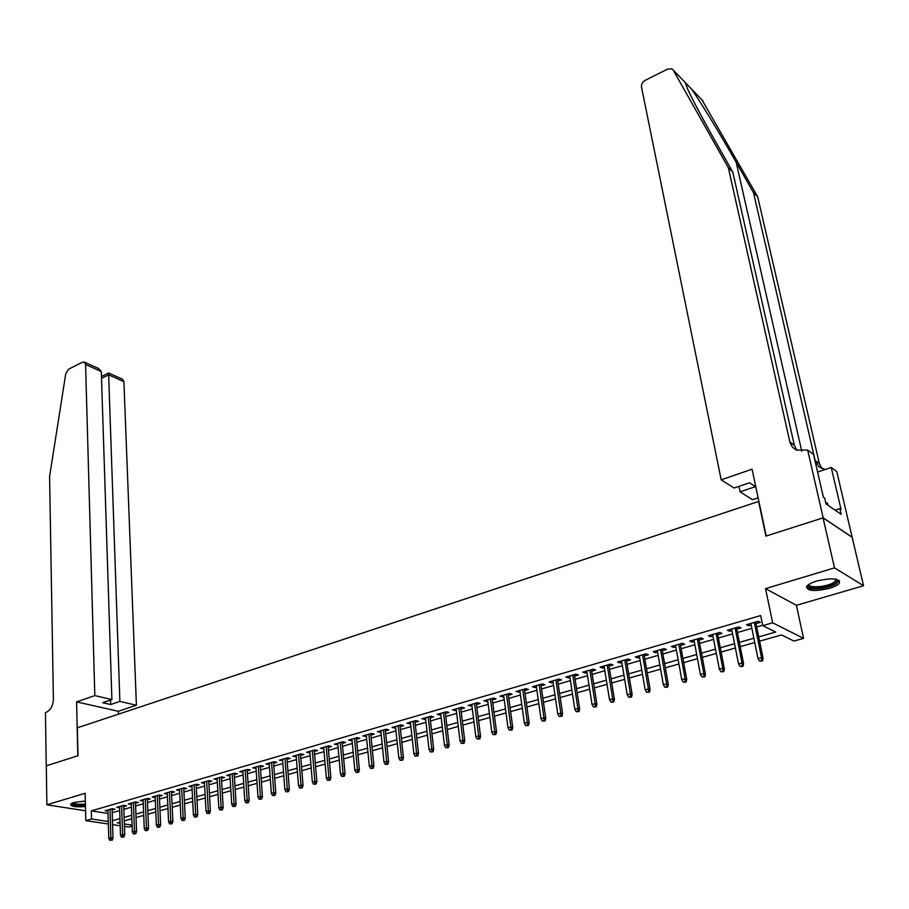 <?xml version="1.0" encoding="UTF-8"?>
<svg xmlns="http://www.w3.org/2000/svg" width="909" height="909" viewBox="0 0 909 909"><rect width="100%" height="100%" fill="white"/><g stroke="black" fill="none" stroke-linecap="round" stroke-linejoin="round"><path stroke-width="1.36" d="M85.332 800.999L73.879 802.499L70.595 804.204C70.697 806.453 75.652 807.237 85.469 806.567M829.315 588.362C834.553 586.782 837.928 585.01 839.45 583.067C839.746 578.272 832.189 577.59 816.771 581.033C811.601 582.635 808.271 584.385 806.806 586.294C806.544 591.077 814.044 591.77 829.315 588.362M132.112 826.076L128.714 827.031L124.431 826.395M108.353 823.997L85.821 820.645L85.139 793.296L46.882 804.806L46.302 765.855L77.992 755.731L77.345 727.825L758.583 501.438L765.935 536.105L823.065 517.869L852.153 537.299L863.55 585.726L834.496 567.875L765.526 588.634L772.661 622.79L803.556 638.368L793.898 641.061L781.547 634.948L759.583 641.163M765.526 588.634L796.409 605.314L863.55 585.726M796.409 605.314L803.556 638.368M46.882 804.806L85.571 810.817M823.065 517.869L834.496 567.875M112.125 809.999L114.954 809.18L112.034 808.715L105.092 810.726L107.966 811.18M123.749 806.635L126.612 805.806L123.692 805.329L116.682 807.362L119.579 807.828M135.509 803.226L138.395 802.397L135.486 801.908L128.396 803.965L131.316 804.442L131.26 803.136M147.394 799.795L150.303 798.954L147.394 798.454L140.236 800.534L143.19 801.011L143.088 799.704L144.27 828.519L146.44 827.917L145.281 799.068M159.405 796.318L162.336 795.466L159.439 794.966L152.201 797.057L155.178 797.534M171.54 792.796L174.505 791.944L171.608 791.432L164.29 793.557L167.301 794.023M183.811 789.251L186.799 788.387L183.925 787.864L176.516 790.012L179.562 790.478M196.219 785.66L199.23 784.785L196.367 784.251L188.879 786.421L191.958 786.887M208.763 782.024L211.808 781.149L208.945 780.604L201.378 782.797L204.491 783.263M221.444 778.354L224.512 777.468L221.671 776.911L214.013 779.127L217.16 779.592M234.272 774.638L237.363 773.741L234.533 773.184L226.796 775.422L229.966 775.888M247.237 770.889L250.361 769.98L247.532 769.412L239.715 771.673L242.919 772.139M260.36 767.094L263.508 766.173L260.69 765.594L252.782 767.889L256.02 768.344M273.62 763.253L276.802 762.333L273.995 761.731L265.996 764.049L269.269 764.514M287.039 759.367L290.244 758.436L287.46 757.822L279.358 760.174L282.676 760.628M300.606 755.436L303.845 754.504L301.072 753.879L292.88 756.254L296.232 756.708M314.332 751.47L317.605 750.516L314.844 749.88L306.56 752.288L309.935 752.743M328.217 747.448L331.524 746.494L328.774 745.846L320.388 748.277L323.809 748.721M342.273 743.38L345.602 742.414L342.863 741.755L334.387 744.21L337.841 744.664M356.487 739.267L359.85 738.29L357.123 737.619L348.556 740.108L352.044 740.551M370.861 735.097L374.269 734.12L371.554 733.427L362.884 735.949L366.407 736.392M385.416 730.893L388.847 729.893L386.166 729.2L377.383 731.745L380.951 732.188M400.142 726.621L403.619 725.621L400.937 724.905L392.052 727.484L395.665 727.927M415.049 722.314L418.549 721.303L415.89 720.576L406.902 723.178L410.55 723.609M430.139 717.94L433.673 716.917L431.036 716.178L421.924 718.826L425.617 719.246M445.41 713.52L448.978 712.486L446.353 711.736L437.138 714.406L440.876 714.838M460.863 709.054L464.476 708.009L461.863 707.236L452.534 709.94L456.318 710.372M476.509 704.52L480.157 703.464L477.566 702.68L468.124 705.418L471.941 705.839M492.348 699.93L496.03 698.873L493.473 698.067L483.906 700.839L487.769 701.259M508.392 695.294L512.108 694.215L509.563 693.397L499.882 696.203L503.791 696.624M524.629 690.59L528.39 689.499L525.868 688.67L516.062 691.51L520.016 691.931M541.082 685.829L544.877 684.727L542.378 683.886L532.447 686.761L534.958 687.602L536.458 687.17M557.74 681.011L561.569 679.898L559.092 679.034L549.036 681.955L551.536 682.807L553.092 682.352M574.602 676.126L578.488 675.001L576.033 674.126L565.841 677.08L568.307 677.944L569.943 677.478M591.691 671.183L595.611 670.047L593.179 669.149L582.862 672.137L585.305 673.024L587.021 672.535M608.996 666.172L612.961 665.024L610.564 664.104L600.11 667.138L602.531 668.047L604.315 667.524M626.54 661.093L630.539 659.934L628.164 659.002L617.575 662.07L619.972 662.991L621.824 662.456M644.299 655.946L648.356 654.775L646.004 653.821L635.277 656.934L637.641 657.877L639.584 657.321M662.297 650.742L666.399 649.56L664.081 648.583L653.207 651.73L655.537 652.696L657.559 652.117M680.546 645.458L684.682 644.265L682.386 643.265L671.376 646.469L673.683 647.447L675.785 646.833M699.021 640.106L703.214 638.902L700.953 637.879L689.783 641.129L692.067 642.129L694.26 641.493M717.758 634.687L721.996 633.459L719.769 632.425L708.452 635.709L710.69 636.732L712.974 636.073M736.745 629.187L741.028 627.949L738.835 626.892L727.359 630.221L729.575 631.266L731.95 630.585M758.708 636.857L775.661 632.039L762.742 625.642L760.663 615.563L91.343 810.885L108.035 813.487M112.205 812.703L119.67 810.555M123.851 809.351L131.419 807.169M135.611 805.965L143.292 803.749M147.497 802.533L155.303 800.284M159.518 799.068L167.438 796.784M171.665 795.568L179.698 793.25M183.948 792.023L192.106 789.682M196.367 788.444L204.639 786.069M208.922 784.831L217.319 782.41M221.614 781.172L230.136 778.718M234.454 777.468L243.101 774.979M247.43 773.729L256.213 771.196M260.553 769.946L269.473 767.378M273.836 766.128L282.892 763.515M287.255 762.253L296.459 759.606M300.845 758.333L310.185 755.652M314.582 754.379L324.058 751.641M328.479 750.368L338.114 747.596M342.534 746.323L352.317 743.505M356.76 742.221L366.702 739.358M371.156 738.074L381.246 735.165M385.723 733.87L395.972 730.916M400.471 729.62L410.879 726.621M415.39 725.325L425.969 722.28M430.48 720.973L441.229 717.871M445.774 716.565L456.682 713.417M461.238 712.111L472.328 708.906M476.907 707.588L488.178 704.35M492.758 703.021L504.211 699.725M508.813 698.396L520.459 695.044M525.072 693.715L536.901 690.295M541.537 688.965L553.558 685.5M558.206 684.159L570.432 680.636M575.09 679.296L587.521 675.717M592.191 674.364L604.826 670.717M609.519 669.365L622.37 665.672M627.074 664.309L640.129 660.548M644.856 659.184L658.139 655.355M662.877 653.991L676.376 650.094M681.136 648.731L694.874 644.765M699.646 643.39L713.61 639.368M718.405 637.993L732.609 633.891M737.415 632.505L751.857 628.346M756.686 626.96L762.662 625.233M756.004 623.619L760.333 622.358L758.174 621.29L746.539 624.665L748.721 625.722L751.186 625.017M85.821 820.645L91.559 818.986L108.273 821.509M91.343 810.885L91.559 818.986M762.742 625.642L772.661 622.79M120.181 825.758L112.58 824.633M120.056 822.1L117.329 822.872L120.09 823.281M124.351 823.929L132.066 825.088M754.743 642.538L740.221 646.64M735.392 648.015L721.121 652.048M716.315 653.412L702.282 657.377M697.487 658.73L683.693 662.638M678.909 663.99L665.343 667.831M660.582 669.172L647.242 672.944M642.493 674.296L629.38 678M624.653 679.341L611.746 682.989M607.03 684.329L594.35 687.908M589.646 689.238L577.17 692.772M572.488 694.101L560.205 697.567M555.547 698.896L543.468 702.305M538.81 703.623L526.936 706.986M522.3 708.293L510.608 711.599M505.995 712.906L494.485 716.167M489.883 717.462L478.566 720.667M473.975 721.962L462.84 725.121M458.272 726.416L447.308 729.518M442.751 730.802L431.968 733.858M427.423 735.142L416.811 738.142M412.277 739.426L401.823 742.38M397.324 743.653L387.029 746.562M382.541 747.834L372.406 750.698M367.929 751.97L357.964 754.788M353.499 756.049L343.682 758.833M339.239 760.083L329.569 762.821M325.138 764.071L315.616 766.764M311.208 768.014L301.833 770.673M297.436 771.911L288.198 774.525M283.813 775.763L274.723 778.343M270.359 779.57L261.406 782.104M257.054 783.342L248.237 785.831M243.896 787.058L235.204 789.523M230.886 790.739L222.33 793.159M218.024 794.386L209.593 796.761M205.298 797.977L197.003 800.329M192.719 801.545L184.538 803.851M180.277 805.056L172.221 807.34M167.972 808.544L160.029 810.783M155.791 811.987L147.974 814.203M143.758 815.396L136.043 817.577M131.839 818.759L124.249 820.907M112.466 820.725L119.943 818.6M124.124 817.407L131.714 815.248M135.918 814.055L143.611 811.862M147.826 810.669L155.644 808.442M159.87 807.237L167.801 804.976M172.051 803.772L180.107 801.488M184.357 800.272L192.538 797.943M196.81 796.727L205.104 794.375M209.388 793.148L217.808 790.75M222.114 789.535L230.659 787.103M234.977 785.865L243.657 783.399M247.987 782.172L256.804 779.661M261.144 778.422L270.087 775.877M274.45 774.638L283.54 772.059M287.914 770.809L297.141 768.185M301.527 766.935L310.889 764.264M315.309 763.015L324.808 760.31M329.24 759.049L338.898 756.299M343.341 755.038L353.147 752.254M357.601 750.982L367.554 748.152M372.031 746.88L382.144 743.994M386.632 742.721L396.915 739.801M401.414 738.517L411.857 735.54M416.379 734.256L426.98 731.245M431.514 729.95L442.297 726.882M446.842 725.587L457.795 722.473M462.351 721.178L473.475 718.008M478.066 716.712L489.372 713.485M493.962 712.179L505.449 708.918M510.063 707.6L521.743 704.282M526.368 702.964L538.23 699.589M542.878 698.26L554.944 694.828M559.603 693.51L571.863 690.022M576.533 688.692L588.998 685.147M593.691 683.807L606.36 680.205M611.075 678.864L623.96 675.194M628.676 673.853L641.777 670.126M646.526 668.774L659.843 664.99M664.593 663.638L678.137 659.775M682.92 658.423L696.692 654.503M701.475 653.139L715.497 649.151M720.292 647.787L734.552 643.731M739.369 642.356L753.868 638.232M748.391 624.119L748.721 625.722M729.268 629.676L729.575 631.266M710.395 635.141L710.69 636.732M691.772 640.55L692.067 642.129M673.399 645.879L673.683 647.447M655.264 651.139L655.537 652.696M637.368 656.332L637.641 657.877M619.711 661.445L619.972 662.991M602.281 666.502L602.531 668.047M585.066 671.501L585.305 673.024M568.08 676.421L568.307 677.944M551.308 681.296L551.536 682.807M534.742 686.09L534.958 687.602M518.391 690.84L518.596 692.34M502.245 695.521L502.438 697.01M486.292 700.146L486.485 701.634M470.532 704.725L470.726 706.191M454.977 709.236L455.148 710.702M439.604 713.69L439.774 715.156M424.412 718.099L424.583 719.553M409.414 722.45L409.573 723.894M394.586 726.757L394.733 728.189M379.939 731.006L380.076 732.438M365.463 735.199L365.6 736.631M351.147 739.347L351.283 740.767M337.012 743.448L337.137 744.869M323.036 747.505L323.149 748.914M309.219 751.516L309.333 752.913M295.561 755.481L295.675 756.867M282.063 759.39L282.165 760.776M268.712 763.265L268.814 764.639M255.509 767.094L255.599 768.469M242.464 770.877L242.544 772.241M229.557 774.627L229.636 775.979M216.797 778.32L216.876 779.683M204.173 781.99L204.241 783.331M191.685 785.603L191.754 786.944M179.334 789.194L179.403 790.523M167.12 792.728L167.188 794.057M155.041 796.239L155.098 797.557M761.628 660.593L759.663 661.138L762.492 660.991L761.628 660.593L761.526 657.582L757.992 658.559L750.857 623.404M754.345 622.392L761.526 657.582L763.083 658.298L755.674 622.017M762.492 660.991L763.083 658.298M757.992 658.559L759.663 661.138M836.462 579.249L836.882 579.601C837.882 580.84 836.962 582.271 834.132 583.896C825.531 589.055 804.863 589.691 808.533 584.669M809.101 584.294C808.033 588.305 825.758 587.237 833.076 582.862L835.598 580.828L835.791 579.113M806.442 586.975C808.68 590.691 827.804 588.759 835.814 584.01L839.405 580.59M827.963 505.256L827.44 502.95L825.758 502.802M70.777 803.988C73.095 805.488 77.981 805.931 85.435 805.306M85.435 804.942C77.242 805.567 72.811 804.965 72.129 803.136M72.981 802.795C74.674 804.17 78.81 804.567 85.401 803.976M701.941 99.865L757.686 196.764L753.47 192.583L736.154 162.222C719.962 133.68 699.396 100.035 691.442 88.98L685.204 82.514L687.852 89.502C693.283 101.172 702.464 118.443 715.372 141.315L732.802 172.108L794.341 445.251L796.807 450.285M721.189 479.827L641.493 87.048C641.243 84.219 642.549 81.935 645.435 80.197L667.661 69.061L672.024 68.879L673.183 70.05L728.336 167.676L790.035 442.706L792.659 447.41L796.398 450.103L807.658 450.035L823.168 517.835L766.23 536.003L752.061 469.192L721.189 479.827L734.097 488.019L749.482 482.793L755.424 486.656L740.108 491.837L738.972 486.372M807.658 450.035L813.532 454.375L823.395 497.212L824.679 498.098L826.008 503.904L841.189 514.358L839.848 508.642L841.086 509.494L831.246 467.465L836.78 471.566L852.153 537.299M852.256 537.276L823.168 517.835M732.802 172.108L728.336 167.676M757.686 196.764L819.35 463.579L821.861 468.589M825.213 469.498L818.998 466.851L815.305 461.227L753.47 192.583M758.129 497.814L752.482 499.689L740.108 491.837M831.246 467.465L817.6 472.055M839.848 508.642L835.098 510.165M94.82 695.601L85.582 364.532L84.219 362.066L82.424 362.237L68.652 369.145L65.789 373.497L49.586 476.464L53.392 699.305C53.04 705.827 50.586 710.19 46.041 712.406L45.45 712.611L46.245 765.867L77.822 755.788L76.583 701.884L94.82 695.601L111.898 699.566L102.66 702.702L110.659 704.532L119.886 701.418L136.407 705.248L123.908 381.655L108.66 374.838L101.524 378.326M119.886 701.418L108.58 373.008L101.467 376.496M118.431 714.167L118.329 711.281L136.407 705.248M76.583 701.884L118.329 711.281M111.898 699.566L101.308 371.554L85.582 364.532M108.569 372.974L122.522 379.212L123.908 381.655M110.659 704.532L110.512 700.032M84.389 362.134L98.626 368.52L101.308 371.554M742.119 665.979L740.187 666.513L743.005 666.365L742.119 665.979L742.028 662.979L738.54 663.945L731.631 628.983M735.074 627.983L742.028 662.979L743.607 663.684L736.438 627.596M743.005 666.365L743.607 663.684M738.54 663.945L740.187 666.513M722.894 671.285L720.985 671.808L723.791 671.66L722.894 671.285L722.791 668.308L719.36 669.263L712.667 634.482M716.065 633.505L722.791 668.308L724.405 668.99L717.451 633.096M723.791 671.66L724.405 668.99M719.36 669.263L720.985 671.808M703.918 676.512L702.032 677.035L704.827 676.887L703.918 676.512L703.816 673.558L700.43 674.501L693.965 639.913M697.305 638.936L703.816 673.558L705.452 674.239L698.726 638.527M704.827 676.887L705.452 674.239M700.43 674.501L702.032 677.035M685.204 681.682L683.341 682.193L686.125 682.045L685.204 681.682L685.102 678.75L681.761 679.671L675.501 645.265M678.807 644.311L685.102 678.75L686.761 679.409L680.25 643.89M686.125 682.045L686.761 679.409M681.761 679.671L683.341 682.193M666.729 686.772L664.899 687.284L667.672 687.124L666.729 686.772L666.638 683.863L663.343 684.772L657.287 650.549M660.548 649.605L666.638 683.863L668.32 684.5L662.025 649.174M667.672 687.124L668.32 684.5M663.343 684.772L664.899 687.284M648.515 691.794L646.708 692.294L649.458 692.147L648.515 691.794L648.412 688.908L645.163 689.806L639.311 655.764M642.527 654.832L648.412 688.908L650.117 689.533L644.026 654.4M649.458 692.147L650.117 689.533M645.163 689.806L646.708 692.294M630.528 696.76L628.744 697.248L631.482 697.101L630.528 696.76L630.437 693.885L627.221 694.771L621.574 660.911M624.744 659.991L630.437 693.885L632.153 694.499L626.278 659.548M631.482 697.101L632.153 694.499M627.221 694.771L628.744 697.248M612.78 701.657L611.018 702.146L613.757 701.987L612.78 701.657L612.689 698.794L609.519 699.68L604.065 665.99M607.201 665.081L612.689 698.794L614.427 699.407L608.746 664.627M613.757 701.987L614.427 699.407M609.519 699.68L611.018 702.146M595.27 706.486L593.532 706.963L596.247 706.816L595.27 706.486L595.179 703.646L592.054 704.52L586.771 671.001M589.873 670.103L595.179 703.646L596.94 704.248L591.452 669.649M596.247 706.816L596.94 704.248M592.054 704.52L593.532 706.963M577.988 711.258L576.272 711.724L578.976 711.577L577.988 711.258L577.897 708.441L574.806 709.293L569.716 675.955M572.772 675.069L577.897 708.441L579.669 709.02L574.374 674.603M578.976 711.577L579.669 709.02M574.806 709.293L576.272 711.724M560.921 715.962L559.228 716.428L561.921 716.281L560.921 715.962L560.83 713.167L557.785 714.008L552.865 680.841M555.888 679.966L560.83 713.167L562.626 713.735L557.512 679.489M561.921 716.281L562.626 713.735M557.785 714.008L559.228 716.428M544.071 720.61L542.4 721.076L545.082 720.917L544.071 720.61L543.98 717.826L540.969 718.655L536.242 685.659M539.219 684.795L543.98 717.826L545.798 718.383L540.855 684.318M545.082 720.917L545.798 718.383M540.969 718.655L542.4 721.076M527.436 725.2L525.788 725.655L528.459 725.496L527.436 725.2L527.345 722.428L524.379 723.257L519.812 690.431M522.755 689.579L527.345 722.428L529.174 722.985L524.425 689.09M528.459 725.496L529.174 722.985M524.379 723.257L525.788 725.655M511.017 729.734L509.381 730.177L512.04 730.029L511.017 729.734L510.926 726.984L507.995 727.791L503.597 695.135M506.495 694.294L510.926 726.984L512.767 727.518L508.188 693.794M512.04 730.029L512.767 727.518M507.995 727.791L509.381 730.177M494.803 734.199L493.189 734.642L495.837 734.495L494.803 734.199L494.712 731.472L491.814 732.279L487.576 699.782M490.451 698.941L494.712 731.472L496.564 731.995L492.155 698.453M495.837 734.495L496.564 731.995M491.814 732.279L493.189 734.642M478.782 738.619L477.191 739.062L479.827 738.903L478.782 738.619L478.702 735.904L475.839 736.699L471.76 704.361M474.589 703.543L478.702 735.904L480.566 736.426L476.327 703.043M479.827 738.903L480.566 736.426M475.839 736.699L477.191 739.062M462.965 742.983L461.397 743.414L464.022 743.267L462.965 742.983L462.886 740.29L460.056 741.074L456.136 708.895M458.931 708.088L462.886 740.29L464.772 740.79L460.681 707.577M464.022 743.267L464.772 740.79M460.056 741.074L461.397 743.414M447.342 747.289L445.796 747.721L448.398 747.562L447.342 747.289L447.262 744.607L444.467 745.391L440.706 713.372M443.467 712.576L447.262 744.607L449.16 745.107L445.228 712.065M448.398 747.562L449.16 745.107M444.467 745.391L445.796 747.721M431.911 751.55L430.377 751.97L432.979 751.811L431.911 751.55L431.832 748.891L429.071 749.652L425.457 717.803M428.184 717.008L431.832 748.891L433.741 749.368L429.968 716.485M432.979 751.811L433.741 749.368M429.071 749.652L430.377 751.97M416.674 755.754L415.163 756.174L417.742 756.015L416.674 755.754L416.583 753.106L413.868 753.856L410.391 722.166M413.095 721.382L416.583 753.106L418.515 753.584L414.89 720.86M417.742 756.015L418.515 753.584M413.868 753.856L415.163 756.174M401.608 759.913L400.119 760.322L402.687 760.163L401.608 759.913L401.528 757.277L398.835 758.026L395.506 726.484M398.176 725.712L401.528 757.277L403.471 757.742L399.994 725.189M402.687 760.163L403.471 757.742M398.835 758.026L400.119 760.322M386.734 764.014L385.257 764.424L387.825 764.264L386.734 764.014L386.655 761.401L383.996 762.128L380.803 730.745M383.439 729.984L386.655 761.401L388.609 761.856L385.268 729.45M387.825 764.264L388.609 761.856M383.996 762.128L385.257 764.424M372.031 768.071L370.577 768.469L373.122 768.31L372.031 768.071L371.951 765.469L369.327 766.196L366.27 734.961M368.872 734.211L371.951 765.469L373.917 765.912L370.724 733.677M373.122 768.31L373.917 765.912M369.327 766.196L370.577 768.469M357.51 772.071L356.067 772.468L358.612 772.32L357.51 772.071L357.43 769.491L354.828 770.207L351.908 739.131M354.487 738.381L357.43 769.491L359.396 769.923L356.351 737.847M358.612 772.32L359.396 769.923M354.828 770.207L356.067 772.468M343.159 776.036L341.727 776.434L344.261 776.275L343.159 776.036L343.068 773.468L340.511 774.173L337.716 743.244M340.261 742.505L343.068 773.468L345.056 773.9L342.136 741.96M344.261 776.275L345.056 773.9M340.511 774.173L341.727 776.434M328.967 779.945L327.558 780.342L330.081 780.183L328.967 779.945L328.888 777.4L326.354 778.093L323.695 747.312M326.206 746.584L328.888 777.4L330.887 777.809L328.092 746.039M330.081 780.183L330.887 777.809M326.354 778.093L327.558 780.342M314.946 783.819L313.56 784.206L316.059 784.047L314.946 783.819L314.866 781.274L312.355 781.967L309.821 751.334M312.31 750.618L314.866 781.274L316.877 781.683L314.219 750.061M316.059 784.047L316.877 781.683M312.355 781.967L313.56 784.206M301.084 787.637L299.709 788.023L302.208 787.864L301.084 787.637L301.004 785.115L298.527 785.796L296.118 755.311M298.572 754.606L301.004 785.115L303.027 785.512L300.493 754.05M302.208 787.864L303.027 785.512M298.527 785.796L299.709 788.023M287.392 791.421L286.028 791.796L288.517 791.637L287.392 791.421L287.312 788.91L284.858 789.591L282.563 759.242M284.994 758.538L287.312 788.91L289.335 789.307L286.926 757.981M288.517 791.637L289.335 789.307M284.858 789.591L286.028 791.796M273.848 795.159L272.507 795.523L274.984 795.364L273.848 795.159L273.768 792.659L271.348 793.33L269.166 763.128M271.575 762.435L273.768 792.659L275.802 793.046L273.518 761.867M274.984 795.364L275.802 793.046M271.348 793.33L272.507 795.523M260.463 798.852L259.133 799.216L261.599 799.056L260.463 798.852L260.383 796.364L257.986 797.023L255.929 766.969M258.304 766.287L260.383 796.364L262.428 796.75L260.258 765.719M261.599 799.056L262.428 796.75M257.986 797.023L259.133 799.216M247.225 802.499L245.907 802.863L248.362 802.704L247.225 802.499L247.146 800.034L244.782 800.681L242.828 770.775M245.18 770.093L247.146 800.034L249.202 800.397L247.146 769.514M248.362 802.704L249.202 800.397M244.782 800.681L245.907 802.863M234.136 806.113L232.84 806.465L235.283 806.306L234.136 806.113L234.067 803.658L231.727 804.306L229.886 774.525M232.204 773.854L234.067 803.658L236.124 804.022L234.181 773.275M235.283 806.306L236.124 804.022M231.727 804.306L232.84 806.465M221.205 809.68L219.91 810.033L222.353 809.874L221.205 809.68L221.126 807.237L218.808 807.874L217.081 778.24M219.376 777.581L221.126 807.237L223.194 807.59L221.364 777.002M222.353 809.874L223.194 807.59M218.808 807.874L219.91 810.033M208.411 813.203L207.138 813.555L209.559 813.396L208.411 813.203L208.331 810.783L206.048 811.419L204.411 781.91M206.684 781.263L208.331 810.783L210.399 811.135L208.684 780.672M209.559 813.396L210.399 811.135M206.048 811.419L207.138 813.555M195.753 816.702L194.492 817.043L196.912 816.884L195.753 816.702L195.674 814.282L193.412 814.907L191.89 785.546M194.128 784.899L195.674 814.282L197.753 814.623L196.151 784.308M196.912 816.884L197.753 814.623M193.412 814.907L194.492 817.043M183.243 820.145L181.993 820.497L184.402 820.338L183.243 820.145L183.163 817.748L180.925 818.373L179.505 789.137M181.72 788.501L183.163 817.748L185.254 818.089L183.743 787.91M184.402 820.338L185.254 818.089M180.925 818.373L181.993 820.497M170.858 823.565L169.631 823.906L172.028 823.747L170.858 823.565L170.79 821.179L168.574 821.793L167.245 792.693M169.438 792.057L170.79 821.179L172.88 821.509L171.471 791.466M172.028 823.747L172.88 821.509M168.574 821.793L169.631 823.906M158.62 826.94L157.405 827.281L159.791 827.122L158.62 826.94L158.541 824.565L156.359 825.179L155.121 796.216M157.302 795.58L158.541 824.565L160.643 824.895L159.336 794.989M159.791 827.122L160.643 824.895M156.359 825.179L157.405 827.281M146.508 830.281L145.304 830.61L147.678 830.451L146.508 830.281L146.44 827.917L148.542 828.235L147.338 798.477M147.678 830.451L148.542 828.235M144.27 828.519L145.304 830.61M134.532 833.587L133.339 833.917L135.702 833.758L134.532 833.587L134.464 831.235L132.316 831.826L131.271 803.136M133.396 802.511L134.464 831.235L136.566 831.542L135.464 801.92M135.702 833.758L136.566 831.542M132.316 831.826L133.339 833.917M122.681 836.859L121.499 837.178L123.863 837.019L122.681 836.859L122.613 834.519L120.488 835.11L119.534 806.533M121.636 805.931L122.613 834.519L124.726 834.826L123.715 805.329M123.863 837.019L124.726 834.826M120.488 835.11L121.499 837.178M110.955 840.086L112.137 840.257L110.955 840.086L110.887 837.768L108.785 838.348L107.921 809.908M110 809.305L110.887 837.768L113.011 838.064L112.08 808.726M112.137 840.257L113.011 838.064M108.785 838.348L109.796 840.416M736.154 162.222L801.761 451.239M794.341 445.251L789.83 441.944M815.112 460.477L819.35 463.579M703.009 100.967L691.442 88.98M685.204 82.514L673.183 70.05M836.144 579.181L836.882 579.601M835.189 579.022L835.598 580.828M685.943 83.321L685.204 82.56"/></g></svg>
